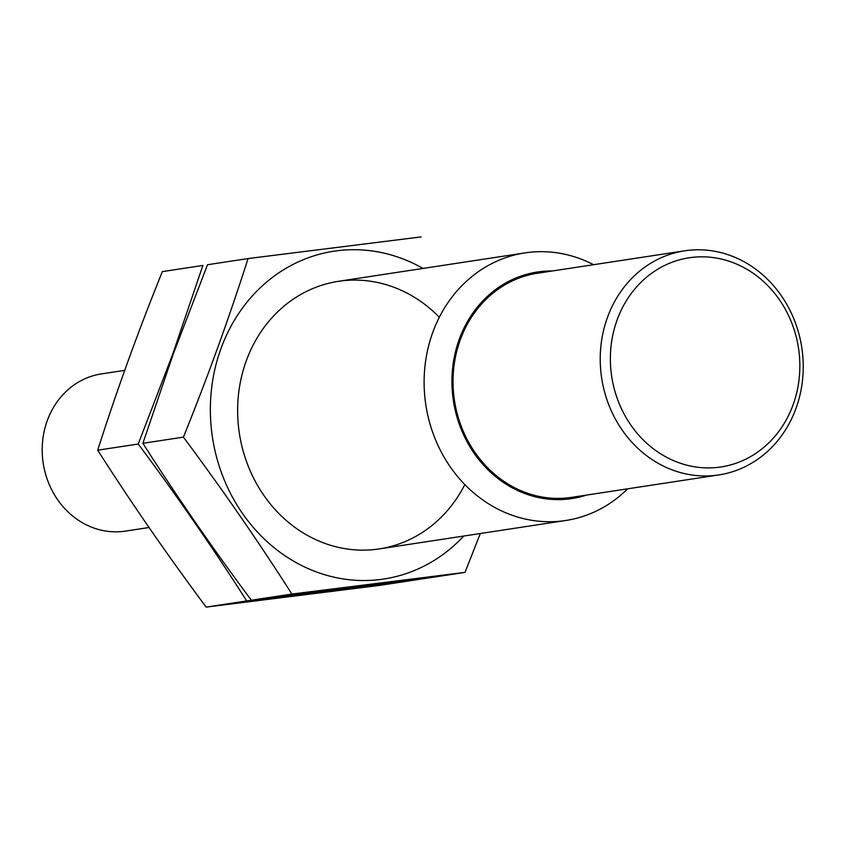 <?xml version="1.0" encoding="UTF-8"?>
<svg xmlns="http://www.w3.org/2000/svg" width="844" height="844" viewBox="0 0 844 844"><rect width="100%" height="100%" fill="white"/><g stroke="black" fill="none" stroke-linecap="round" stroke-linejoin="round"><path stroke-width="1.27" d="M593.532 264.7A135.346 120.861 81.3 0 0 524.926 252.905A135.346 120.861 81.3 0 0 432.687 332.61A135.346 120.861 81.3 0 0 451.118 468.093A135.346 120.861 81.3 0 0 565.702 520.505A135.346 120.861 81.3 0 0 627.672 488.813M552.282 270.987A114.584 102.324 81.3 0 0 459.189 339.499A114.584 102.324 81.3 0 0 479.751 460.718A114.584 102.324 81.3 0 0 586.432 495.101M684.663 250.816L537.48 273.245A113.349 101.217 81.3 0 0 460.223 339.995A113.349 101.217 81.3 0 0 475.657 453.46A113.349 101.217 81.3 0 0 571.62 497.359L718.803 474.929A113.349 101.217 81.3 0 0 801.8 347.633A113.349 101.217 81.3 0 0 684.663 250.816A113.349 101.217 81.3 0 0 607.406 317.566A113.349 101.217 81.3 0 0 622.84 431.031A113.349 101.217 81.3 0 0 718.803 474.929M617.059 320.076A105.795 94.475 81.3 0 0 718.803 467.259A105.795 94.475 81.3 0 0 779.434 299.757A105.795 94.475 81.3 0 0 617.059 320.076M124.69 370.358L101.428 373.903A79.515 71.001 81.3 0 0 47.232 420.723A79.515 71.001 81.3 0 0 87.09 525.2A79.515 71.001 81.3 0 0 125.376 531.119L149.05 527.511M202.887 265.438L172.619 354.417L138.247 444.018C176.955 495.934 213.11 548.231 246.712 600.928L419.816 579.269L379.294 585.441L206.179 607.1C167.471 555.183 131.316 502.887 97.714 450.19C116.451 391.394 137.994 331.871 162.354 271.61L202.887 265.438M97.714 450.19L138.247 444.018M206.179 607.1L246.712 600.928M464.981 572.39L424.458 578.562L251.343 600.221C212.635 548.305 176.48 495.998 142.879 443.311L173.147 354.332L207.518 264.731L248.052 258.559C229.315 317.355 207.772 376.878 183.412 437.129C222.12 489.045 258.275 541.352 291.876 594.049L464.981 572.39L480.341 533.513M422.992 268.434A165.793 148.059 81.3 0 0 220.864 348.846A165.793 148.059 81.3 0 0 270.133 544.359A165.793 148.059 81.3 0 0 450.896 548.294A165.793 148.059 81.3 0 0 463.757 536.035M421.156 236.9L248.052 258.559M439.323 317.249A135.346 120.861 81.3 0 0 246.205 361.021A135.346 120.861 81.3 0 0 306.931 535.117A135.346 120.861 81.3 0 0 464.822 484.583M291.876 594.049L251.343 600.221M183.412 437.129L142.879 443.311M379.22 548.916L565.702 520.505M338.455 281.316L524.926 252.905"/></g></svg>
